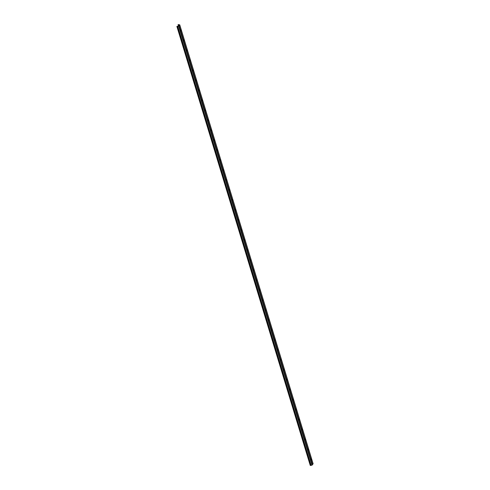 <?xml version="1.0" encoding="UTF-8"?>
<svg xmlns="http://www.w3.org/2000/svg" width="490" height="490" viewBox="0 0 490 490"><rect width="100%" height="100%" fill="white"/><g stroke="black" fill="none" stroke-linecap="round" stroke-linejoin="round"><path stroke-width="0.73" d="M183.799 39.861L184.032 40.964L183.799 39.861M180.767 29.884L181 30.993L180.767 29.884M178.054 24.727L179.395 25.002L178.587 26.019L176.878 26.436L179.101 25.866L179.75 24.837L178.446 24.586L178.054 24.727L178.458 26.062M186.831 49.839L187.064 50.942L186.831 49.839M189.857 59.817L190.096 60.919L189.857 59.817M192.889 69.794L193.127 70.897L192.889 69.794M195.92 79.766L196.159 80.874L195.92 79.766M198.952 89.744L199.185 90.852L198.952 89.744M201.984 99.721L202.217 100.83L201.984 99.721M205.016 109.699L205.249 110.801L205.016 109.699M208.048 119.676L208.281 120.779L208.048 119.676M211.08 129.654L211.313 130.757L211.08 129.654M214.112 139.632L214.344 140.734L214.112 139.632M217.137 149.603L217.376 150.712L217.137 149.603M220.169 159.581L220.408 160.689L220.169 159.581M223.201 169.558L223.434 170.667L223.201 169.558M226.233 179.536L226.466 180.639L226.233 179.536M229.265 189.514L229.498 190.616L229.265 189.514M232.297 199.491L232.53 200.594L232.297 199.491M235.329 209.463L235.561 210.571L235.329 209.463M238.361 219.44L238.593 220.549L238.361 219.44M241.386 229.418L241.625 230.527L241.386 229.418M244.418 239.396L244.657 240.498L244.418 239.396M247.45 249.373L247.689 250.476L247.45 249.373M250.482 259.351L250.715 260.453L250.482 259.351M253.514 269.329L253.746 270.431L253.514 269.329M256.546 279.3L256.778 280.409L256.546 279.3M259.578 289.278L259.81 290.386L259.578 289.278M262.609 299.255L262.842 300.364L262.609 299.255M265.641 309.233L265.874 310.335L265.641 309.233M268.667 319.211L268.906 320.313L268.667 319.211M271.699 329.188L271.938 330.291L271.699 329.188M274.731 339.16L274.964 340.268L274.731 339.16M277.763 349.137L277.995 350.246L277.763 349.137M280.795 359.115L281.027 360.224L280.795 359.115M283.826 369.093L284.059 370.195L283.826 369.093M286.858 379.07L287.091 380.173L286.858 379.07M289.89 389.048L290.123 390.15L289.89 389.048M292.916 399.025L293.155 400.128L292.916 399.025M295.948 408.997L296.187 410.106L295.948 408.997M298.98 418.975L299.219 420.083L298.98 418.975M302.012 428.952L302.244 430.061L302.012 428.952M305.043 438.93L305.276 440.032L305.043 438.93M308.075 448.907L308.308 450.01L308.075 448.907M311.107 458.885L311.34 459.988L311.107 458.885M311.162 459.791L311.046 459.05M308.13 449.814L308.014 449.073M305.099 439.836L304.982 439.095M302.067 429.859L301.95 429.118M299.035 419.881L298.918 419.146M296.003 409.91L295.887 409.168M292.971 399.932L292.861 399.191M289.945 389.954L289.829 389.213M286.913 379.977L286.797 379.236M283.882 369.999L283.765 369.258M280.85 360.021L280.733 359.28M277.818 350.044L277.701 349.309M274.786 340.072L274.67 339.331M271.754 330.095L271.638 329.354M268.722 320.117L268.606 319.376M265.696 310.139L265.58 309.398M262.664 300.162L262.548 299.421M259.633 290.184L259.516 289.449M256.601 280.207L256.484 279.471M253.569 270.235L253.453 269.494M250.537 260.257L250.421 259.516M247.505 250.28L247.389 249.539M244.473 240.302L244.357 239.561M241.441 230.325L241.331 229.583M238.416 220.347L238.299 219.612M235.384 210.375L235.267 209.634M232.352 200.398L232.236 199.657M229.32 190.42L229.204 189.679M226.288 180.443L226.172 179.701M223.256 170.465L223.14 169.724M220.224 160.487L220.108 159.746M217.193 150.51L217.076 149.775M214.167 140.538L214.05 139.797M211.135 130.561L211.019 129.819M208.103 120.583L207.987 119.842M205.071 110.605L204.955 109.864M202.039 100.628L201.923 99.887M199.007 90.65L198.891 89.915M195.976 80.678L195.859 79.937M192.944 70.701L192.827 69.96M189.912 60.723L189.802 59.982M186.886 50.746L186.77 50.005M178.139 24.855L178.501 26.05M183.854 40.768L183.738 40.027M180.822 30.79L180.706 30.049M176.878 26.436L310.25 465.408L312.044 465.12L313.012 463.712M178.838 24.69L179.071 25.468M311.132 459.338L311.456 459.308M311.058 459.087L311.383 459.057M308.1 449.361L308.424 449.33M308.026 449.11L308.351 449.085M305.068 439.383L305.393 439.352M304.994 439.132L305.319 439.107M302.036 429.405L302.361 429.381M301.963 429.154L302.287 429.13M299.01 419.428L299.329 419.403M298.931 419.177L299.255 419.152M295.978 409.45L296.303 409.426M295.899 409.205L296.223 409.175M292.947 399.473L293.271 399.448M292.867 399.228L293.192 399.197M289.915 389.501L290.239 389.47M289.841 389.25L290.16 389.225M286.883 379.523L287.207 379.493M286.809 379.272L287.134 379.248M283.851 369.546L284.175 369.521M283.777 369.295L284.102 369.27M280.819 359.568L281.144 359.544M280.746 359.317L281.07 359.293M277.787 349.591L278.112 349.566M277.714 349.339L278.038 349.315M274.761 339.613L275.08 339.588M274.682 339.368L275.006 339.337M271.73 329.641L272.054 329.611M271.65 329.39L271.975 329.36M268.698 319.664L269.022 319.633M268.618 319.413L268.943 319.388M265.666 309.686L265.99 309.656M265.586 309.435L265.911 309.411M262.634 299.709L262.959 299.684M262.56 299.457L262.879 299.433M259.602 289.731L259.927 289.706M259.529 289.48L259.853 289.455M256.57 279.753L256.895 279.729M256.497 279.508L256.821 279.478M253.538 269.776L253.863 269.751M253.465 269.531L253.789 269.5M250.506 259.804L250.831 259.774M250.433 259.553L250.757 259.522M247.481 249.827L247.799 249.796M247.401 249.575L247.726 249.551M244.449 239.849L244.773 239.818M244.369 239.598L244.694 239.573M241.417 229.871L241.742 229.847M241.337 229.62L241.662 229.596M238.385 219.894L238.71 219.869M238.311 219.643L238.63 219.618M235.353 209.916L235.678 209.892M235.28 209.671L235.604 209.64M232.321 199.938L232.646 199.914M232.248 199.693L232.572 199.663M229.289 189.967L229.614 189.936M229.216 189.716L229.541 189.691M226.257 179.989L226.582 179.959M226.184 179.738L226.509 179.714M223.232 170.012L223.55 169.987M223.152 169.761L223.477 169.736M220.2 160.034L220.525 160.01M220.12 159.783L220.445 159.758M217.168 150.056L217.493 150.032M217.088 149.805L217.413 149.781M214.136 140.079L214.461 140.054M214.057 139.834L214.381 139.803M211.104 130.107L211.429 130.077M211.031 129.856L211.349 129.826M208.072 120.13L208.397 120.099M207.999 119.879L208.324 119.854M205.041 110.152L205.365 110.121M204.967 109.901L205.292 109.876M202.009 100.174L202.333 100.15M201.935 99.923L202.26 99.899M198.977 90.197L199.301 90.172M198.903 89.946L199.228 89.921M195.951 80.219L196.27 80.195M195.871 79.974L196.196 79.944M192.919 70.242L193.244 70.217M192.839 69.997L193.164 69.966M189.887 60.27L190.212 60.239M189.808 60.019L190.132 59.988M186.855 50.292L187.18 50.262M186.782 50.041L187.1 50.017M178.532 24.714L178.856 25.78M177.111 26.527L310.482 465.5M177.784 26.472L311.156 465.445M178.672 26.142L312.044 465.12M179.101 25.866L312.473 464.839M179.714 24.978L313.086 463.95M180.718 30.086L181.043 30.062M180.792 30.337L181.116 30.313M183.75 40.064L184.075 40.039M183.824 40.315L184.148 40.29M179.75 24.837L313.122 463.81"/></g></svg>
